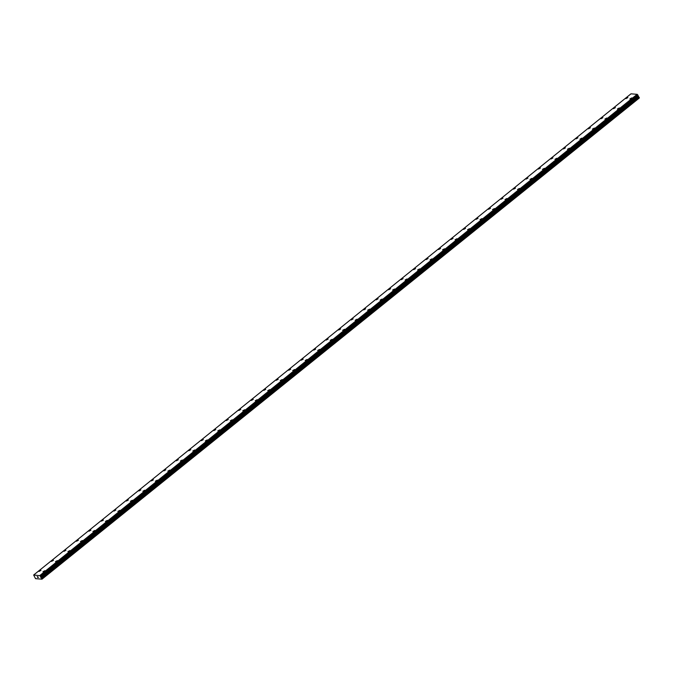 <?xml version="1.0" encoding="UTF-8"?>
<svg xmlns="http://www.w3.org/2000/svg" width="673" height="673" viewBox="0 0 673 673"><rect width="100%" height="100%" fill="white"/><g stroke="black" fill="none" stroke-linecap="round" stroke-linejoin="round"><path stroke-width="1.01" d="M629.852 98.965L631.804 97.888M617.368 109.026L619.32 107.949M604.884 119.079L606.827 118.011M592.391 129.14L594.343 128.072M579.907 139.202L581.851 138.125M567.415 149.263L569.366 148.186M554.931 159.316L556.882 158.248M542.446 169.377L544.39 168.309M529.954 179.439L531.906 178.37M517.47 189.5L519.413 188.423M504.977 199.561L506.929 198.485M492.493 209.614L494.436 208.546M480.009 219.676L481.952 218.607M467.516 229.737L469.468 228.66M455.032 239.798L456.975 238.722M442.54 249.851L444.491 248.783M430.055 259.913L432.007 258.844M417.571 269.974L419.515 268.897M405.079 280.035L407.03 278.959M392.595 290.088L394.538 289.02M380.102 300.15L382.054 299.081M367.618 310.211L369.57 309.143M355.134 320.272L357.077 319.195M342.641 330.325L344.593 329.257M330.157 340.387L332.1 339.318M317.664 350.448L319.616 349.38M305.18 360.509L307.124 359.432M292.696 370.571L294.639 369.494M280.204 380.624L282.155 379.555M267.719 390.685L269.663 389.617M255.227 400.746L257.179 399.669M242.743 410.808L244.686 409.731M230.259 420.861L232.202 419.792M217.766 430.922L219.718 429.854M205.282 440.983L207.225 439.915M192.789 451.045L194.741 449.968M180.305 461.098L182.248 460.029M167.821 471.159L169.764 470.09M155.328 481.22L157.28 480.143M142.844 491.282L144.788 490.205M130.352 501.335L132.303 500.266M117.868 511.396L119.819 510.327M105.383 521.457L107.327 520.389M92.891 531.519L94.843 530.442M80.407 541.58L82.35 540.503M67.914 551.633L69.866 550.564M55.43 561.694L57.373 560.626M42.946 571.756L44.889 570.679M625.949 98.645L627.892 97.577M613.456 108.706L615.408 107.638M600.972 118.768L602.915 117.691M588.488 128.829L590.431 127.752M575.995 138.882L577.947 137.814M563.511 148.943L565.455 147.875M551.019 159.005L552.97 157.928M538.535 169.066L540.478 167.989M526.05 179.119L527.994 178.051M513.558 189.18L515.51 188.112M501.074 199.242L503.017 198.173M488.581 209.303L490.533 208.226M476.097 219.364L478.04 218.288M463.604 229.417L465.556 228.349M451.12 239.479L453.072 238.41M438.636 249.54L440.579 248.463M426.144 259.601L428.095 258.525M413.659 269.654L415.603 268.586M401.167 279.716L403.119 278.647M388.683 289.777L390.634 288.7M376.199 299.838L378.142 298.762M363.706 309.891L365.658 308.823M351.222 319.953L353.165 318.884M338.729 330.014L340.681 328.937M326.245 340.075L328.197 338.999M313.761 350.128L315.704 349.06M301.268 360.19L303.22 359.121M288.784 370.251L290.728 369.183M276.292 380.312L278.243 379.236M263.808 390.374L265.759 389.297M251.323 400.427L253.267 399.358M238.831 410.488L240.783 409.42M226.347 420.549L228.29 419.472M213.854 430.611L215.806 429.534M201.37 440.664L203.322 439.595M188.886 450.725L190.829 449.657M176.393 460.786L178.345 459.709M163.909 470.848L165.852 469.771M151.417 480.901L153.368 479.832M138.932 490.962L140.884 489.894M126.448 501.023L128.392 499.946M113.956 511.085L115.907 510.008M101.472 521.138L103.415 520.069M88.979 531.199L90.931 530.131M76.495 541.26L78.447 540.192M64.011 551.322L65.954 550.245M51.518 561.383L53.47 560.306M39.034 571.436L40.977 570.368M37.612 577.367L37.511 576.761M37.208 576.694L37.881 577.434M37.772 576.736L38.378 577.476M40.044 575.693L41.995 579.175L35.543 578.654L33.667 575.003L40.044 575.693L637.171 94.329L630.988 93.825L33.667 575.003M40.75 576.618L638.071 95.44L637.365 94.514M40.75 576.61L638.071 95.44M41.995 579.175L639.316 97.997L637.962 95.524M42.029 578.898L639.35 97.72M41.751 578.393L639.072 97.215M41.019 577.661L638.341 96.491M40.851 577.484L638.172 96.306M40.683 577.081L637.996 95.911M40.691 576.912L638.004 95.743M40.515 576.138L637.836 94.969M40.447 576.08L637.768 94.901M39.85 575.499L637.171 94.329M41.541 578.124L638.862 96.954M40.725 577.249L638.046 96.079M40.691 577.005L638.012 95.835M40.742 576.551L638.063 95.381M40.001 575.625L637.314 94.456"/></g></svg>

